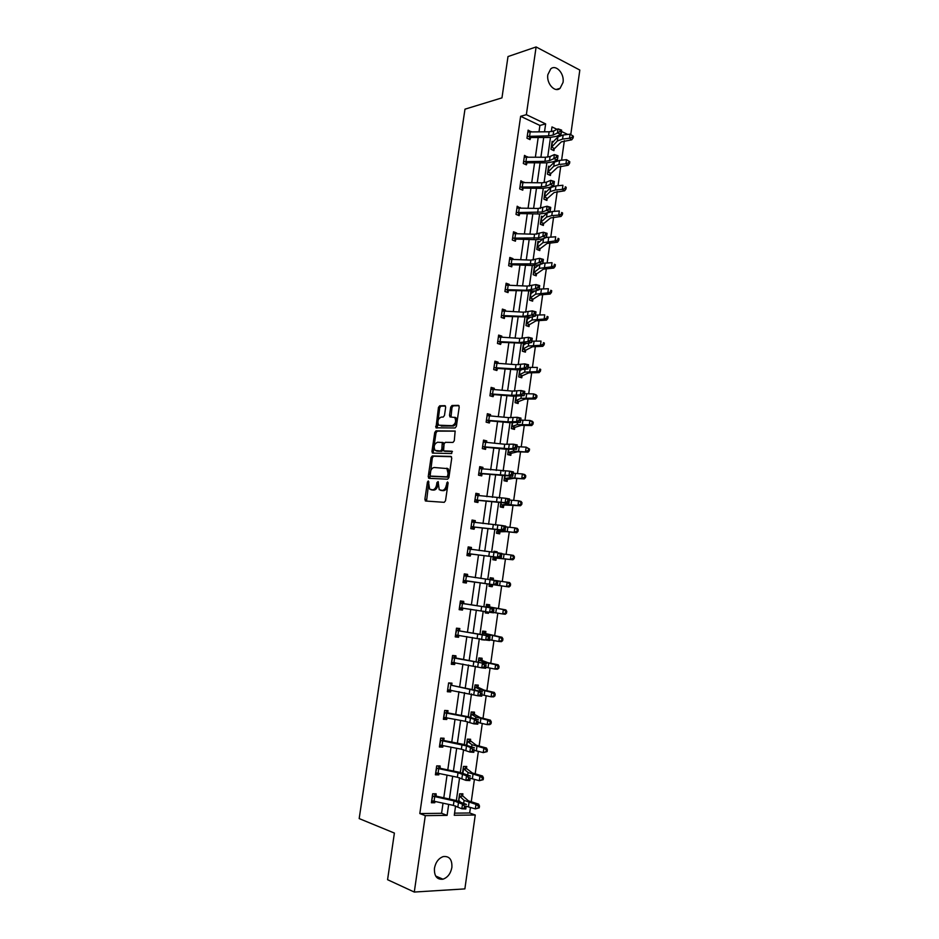 <?xml version="1.0" encoding="UTF-8"?>
<svg xmlns="http://www.w3.org/2000/svg" width="939" height="939" viewBox="0 0 939 939"><rect width="100%" height="100%" fill="white"/><g stroke="black" fill="none" stroke-linecap="round" stroke-linejoin="round"><path stroke-width="1.41" d="M428.301 480.944L427.433 482.047L424.874 499.325L425.649 501.027L444.229 502.33L445.52 500.733L448.091 483.104L447.527 481.907L446.295 485.31C445.614 488.503 444.241 490.205 442.163 490.404L439.206 489.689L438.137 481.566L436.94 482.54L436.6 484.794C435.931 487.963 434.581 489.642 432.539 489.841L429.651 489.149L428.301 480.944M428.865 481.836L426.541 501.086L425.238 500.839M448.114 482.728L447.598 485.58L446.295 485.31M438.396 482.27L437.903 485.052L436.6 484.794M563.024 82.468L560.078 88.325C554.89 93.055 546.263 83.524 547.848 74.674L550.747 68.876C556.005 64.052 564.621 73.676 563.024 82.468M451.882 867.448C450.673 873.599 447.692 877.519 442.95 879.197C436.928 879.773 434.1 876.134 434.452 868.282C435.661 862.178 438.607 858.281 443.255 856.579C449.37 855.934 452.246 859.549 451.882 867.448M445.673 407.268L444.886 405.671L439.71 405.801L438.454 407.42L435.966 427.808L455.098 427.961L456.389 426.318L459.218 406.963L458.408 405.355L451.988 405.507L450.708 407.15L449.499 415.355L450.309 416.975L454.781 417.491C456.389 421.282 455.532 424.005 452.199 425.672L438.666 425.203C437.069 421.482 437.914 418.771 441.177 417.092L443.208 417.069L444.476 415.437L445.673 407.268M454.558 813.151L469.676 812.986L475.251 815.005L464.875 888.893L414.287 892.05L387.572 879.702L394.392 833.069L359.179 818.585L464.981 109.17L501.966 97.867L507.999 56.563L536.11 46.95L579.821 70.061L570.771 134.582M414.287 892.05L425.297 815.651L447.105 815.369L448.678 804.359M538.998 131.836L539.902 125.45L520.629 116.307L419.815 813.561L425.297 815.651M520.629 116.307L526.356 114.675L536.11 46.95M432.304 455.943L431.048 457.539L428.219 476.648L428.994 478.327L447.61 479.207L448.901 477.599L451.753 458.091L450.931 456.413L432.304 455.943L433.595 456.237L432.339 457.821L429.827 478.362M431.94 451.471L434.757 432.433L436.013 430.825L455.157 431.036L454.276 440.778L452.985 442.422L445.332 442.328L444.065 443.947L443.595 450.873L452.011 451.225L451.671 453.537L432.726 453.114L431.94 451.471L433.231 451.765L436.048 432.738L434.757 432.433M549.902 166.778L548.587 166.191L547.449 174.185L550.418 175.487L550.665 173.692M542.977 216.815L541.498 216.205L540.359 224.257L543.341 225.454L543.599 223.658L541.862 224.855M536.063 267.251L534.35 266.606L533.199 274.728L536.216 275.831L536.462 274.012M527.131 317.511L525.981 325.598L529.021 326.608L529.279 324.765L527.272 326.033M527.389 317.499L529.185 318.11M519.701 369.943L518.715 376.891L521.779 377.795L522.037 375.94M511.649 426.729L512.225 422.82L511.379 428.595L514.478 429.393L514.736 427.527L512.342 428.841M504.255 478.843L504.666 476.143L503.985 480.733L507.107 481.402L507.377 479.524M496.801 531.38L496.531 533.282L499.689 533.845L499.959 531.955L496.977 533.364M489.019 586.265L492.2 586.722L489.019 586.265L489.325 584.117L509.067 586.957L489.618 584.175M489.947 579.727L490.228 577.743L493.409 578.224L493.186 580.161M492.846 584.645L492.2 586.722M481.543 639.06L481.449 639.694L484.665 640.034L481.484 639.412M482.2 634.388L482.669 631.102L485.874 631.454L485.604 633.379M474.383 689.484L475.04 684.895L478.28 685.13L477.998 687.078M487.118 751.646L487.364 749.85L486.332 749.885L486.073 751.681L487.118 751.646L483.256 752.609L483.89 748.113L471.977 744.721L467.07 741.094L466.53 745.061L467.352 739.134L470.615 739.263L470.333 741.211M458.561 801.096L459.594 793.831L462.892 793.831L462.61 795.803L468.385 800.826L478.608 804.124L479.489 806.061L478.432 806.167L478.186 807.974L479.23 807.869L479.489 806.061M469.676 812.986L470.451 807.517M471.214 802.07L474.406 779.405M475.157 774.088L478.35 751.4M479.078 746.235L482.282 723.523M482.986 718.499L486.191 695.764M486.872 690.881L490.076 668.122M490.745 663.368L493.961 640.598M494.607 635.985L497.811 613.19M498.445 608.707L501.661 585.889M502.271 581.523L505.475 558.834M506.098 554.362L509.267 531.873M509.912 527.319L513.046 505.041M513.703 500.381L516.814 478.303M517.483 473.561L520.558 451.694M521.239 446.847L524.291 425.179M524.983 420.249L528.011 398.782M528.716 393.758L531.709 372.49M532.436 367.372L535.394 346.315M536.134 341.103L539.068 320.234M539.819 314.941L542.73 294.271M543.481 288.883L546.369 268.413M547.144 262.932L549.996 242.649M550.782 237.086L553.611 217.003M554.397 211.345L557.203 191.45M558.012 185.711L560.783 166.015M561.604 160.182L564.351 140.674M560.9 135.416L559.726 134.864M552.484 131.425L551.416 130.92M462.54 773.008L463.479 766.424L466.765 766.482L466.483 768.454L472.317 772.961L482.552 776.013L483.432 777.891L482.388 777.962L482.141 779.769L483.186 779.699L483.432 777.891M470.462 717.208L471.202 711.962L474.453 712.138L474.477 714.403L480.122 717.584L490.381 720.166L491.285 721.927L490.252 721.927L489.994 723.711L491.027 723.711L491.285 721.927M498.809 668.192L497.529 669.202L494.982 669.073L495.604 664.636L483.655 662.112L478.585 659.882L478.327 661.878L478.867 657.934L482.083 658.239L482.118 660.469L487.869 662.664L498.151 664.789L499.055 666.42L498.046 666.373L497.787 668.145L498.809 668.192L499.055 666.42M485.44 611.524L485.24 612.921L488.444 613.32L485.263 612.78M506.52 613.155L505.241 614.259L502.729 613.965L503.339 609.575L486.202 606.301L486.109 607.017L486.461 604.364L489.653 604.786L489.689 606.97L505.851 609.881L506.767 611.395L505.769 611.277L505.522 613.038L506.52 613.155L506.767 611.395M488.609 612.111L488.444 613.32M493.057 557.813L492.787 559.714L495.956 560.231L496.226 558.329M493.82 552.449L493.996 551.24L497.154 551.768L497.013 552.742M500.863 504.853L520.452 505.734L505.968 504.266L500.557 505.053L500.863 502.964L500.276 506.954L503.41 507.576L503.68 505.687M508.422 449.429L507.694 454.605L510.804 455.345L511.062 453.478M515.652 400.601L518.762 401.458L525.054 399.063L535.418 399.016L533.035 398.148L520.945 398.336L515.347 400.824L515.981 396.328L515.053 402.69L518.14 403.535L518.398 401.681M523.422 343.674L522.354 351.198L525.406 352.148L525.664 350.306M532.613 292.628L530.758 291.959L529.596 300.116L532.624 301.173L532.883 299.341M539.526 241.98L537.93 241.358L536.779 249.434L539.784 250.596L540.042 248.776L538.247 249.997M546.439 191.744L545.054 191.145L543.916 199.162L546.885 200.43L547.144 198.622L545.465 199.819M553.353 141.918L552.109 141.331L550.982 149.289L553.928 150.651L554.186 148.867M567.743 134.453L561.452 131.448M557.05 129.347L551.979 126.929L551.31 131.648M544.514 131.812L545.641 123.901L526.356 114.675M449.429 799.03L452.68 776.26M453.42 771.048L456.671 748.266M457.387 743.195L460.638 720.401M461.342 715.448L464.594 692.642M465.286 687.817L468.538 665.012M469.207 660.305L472.458 637.487M473.103 632.909L476.355 610.092M477 605.632L480.252 582.814M480.874 578.447L484.101 555.735M484.735 551.287L487.951 528.774M488.597 524.244L491.778 501.931M492.435 497.318L495.581 475.193M496.25 470.509L499.372 448.572M500.053 443.807L503.151 422.057M503.844 417.209L506.919 395.659M507.623 390.73L510.663 369.356M511.379 364.355L514.396 343.169M515.124 338.087L518.117 317.089M518.844 311.936L521.814 291.125M522.565 285.89L525.5 265.256M526.263 259.939L529.173 239.492M529.936 234.104L532.824 213.834M533.61 208.376L536.474 188.281M537.261 182.753L540.101 162.834M540.899 157.224L543.704 137.493M455.579 805.944L454.265 815.275L475.251 815.005M550.489 137.47L547.695 157.13M546.874 162.87L544.057 182.706M543.258 188.375L540.418 208.399M539.62 213.986L536.756 234.198M535.969 239.691L533.082 260.091M532.307 265.514L529.385 286.102M528.622 291.442L525.676 312.218M524.936 317.476L521.955 338.439M521.215 343.604L518.211 364.778M517.495 369.86L514.466 391.211M513.75 396.211L510.687 417.761M509.994 422.679L506.907 444.429M506.227 449.253L503.104 471.202M502.435 475.932L499.29 498.081M498.632 502.729L495.452 525.077M494.806 529.643L491.613 552.191M490.98 556.663L487.74 579.422M487.118 583.8L483.878 606.676M483.233 611.148L479.993 634.013M479.336 638.626L476.096 661.479M475.416 666.221L472.176 689.05M471.484 693.921L468.244 716.75M467.54 721.751L464.3 744.557M463.573 749.698L460.333 772.492M459.582 777.762L456.354 800.533M539.902 125.45L545.641 123.901M419.815 813.561L441.576 813.303L443.032 803.127M443.795 797.81L447.046 775.074M447.786 769.886L451.037 747.139M451.765 742.08L455.016 719.321M455.72 714.379L458.971 691.632M459.664 686.808L462.915 664.049M463.584 659.354L466.836 636.583M467.493 632.006L470.756 609.235M471.39 604.775L474.641 582.004M475.263 577.649L478.503 554.984M479.136 550.547L482.353 528.07M482.998 523.551L486.179 501.285M486.836 496.672L489.994 474.594M490.663 469.911L493.797 448.02M494.477 443.255L497.576 421.552M498.269 416.716L501.344 395.202M502.048 390.284L505.1 368.957M505.816 363.956L508.832 342.817M509.56 337.747L512.553 316.783M513.293 311.631L516.262 290.855M517.013 285.632L519.948 265.033M520.711 259.739L523.633 239.328M524.396 233.952L527.295 213.716M528.07 208.258L530.934 188.211M531.72 182.682L534.573 162.799M535.371 157.212L538.188 137.505M441.576 813.303L447.105 815.369M560.09 129.922L559.855 131.566L561.311 132.059L561.545 130.415L558.024 128.878L553.693 130.99L549.127 131.789L527.871 131.941L527.26 136.378L548.552 135.862L553.118 135.075L557.437 132.986L558.024 128.878L561.639 130.122L561.053 134.218L556.721 136.296L549.878 137.47L530.723 137.528L530.019 139.618L526.967 138.209L528.129 130.122L531.134 131.871M556.463 155.628L556.228 157.282L557.684 157.764L557.907 156.109L554.386 154.559L550.078 156.52L545.512 157.247L524.232 157.212L523.622 161.661L544.925 161.332L549.491 160.628L553.81 158.679L554.386 154.559L558.012 155.757L557.437 159.876L553.106 161.813L546.263 162.87L527.096 162.764L526.392 164.853L523.328 163.503L524.502 155.381L527.495 157.177M523.011 188.375L522.753 190.194L519.678 188.892L520.852 180.746L523.845 182.589M520.276 207.484L516.931 208.035L516.297 212.543L542.202 212.038L546.486 210.395L547.073 206.24L550.735 207.366L550.148 211.521L545.841 213.153L539.009 213.975L519.807 213.552L519.103 215.641L516.016 214.397L517.189 206.216L520.183 208.106M515.699 239.351L515.429 241.194L512.33 239.997L513.516 231.78L516.614 232.989L516.509 233.717M512.013 264.998L511.743 266.852L508.633 265.702L509.818 257.45L512.929 258.612L512.811 259.446M508.316 290.75L508.046 292.604L504.924 291.513L506.109 283.226L509.231 284.341L509.102 285.268M504.607 316.596L504.337 318.462L501.191 317.429L502.388 309.107L505.534 310.163L505.382 311.208M530.605 338.639L530.359 340.341L531.85 340.716L532.096 339.014L528.54 337.324L519.76 338.38L498.374 336.972L497.74 341.561L519.173 342.594L527.929 341.573L528.54 337.324L532.26 338.263L531.662 342.5L527.425 343.369L501.32 342.336L500.604 344.437L497.447 343.451L498.644 335.094L501.802 336.103L501.637 337.242M526.849 365.224L526.603 366.926L528.105 367.278L528.34 365.576L524.784 363.874L516.027 364.684L494.63 363.076L493.984 367.677L515.429 368.91L524.173 368.135L524.784 363.874L528.516 364.766L527.918 369.027L516.873 369.813L497.576 368.417L496.86 370.506L493.691 369.579L494.9 361.198L498.069 362.137L497.881 363.393M523.082 391.915L522.835 393.629L524.338 393.969L524.584 392.256L521.004 390.53L512.271 391.094L490.851 389.286L490.217 393.911L511.673 395.342L520.406 394.814L521.004 390.53L524.76 391.387L524.15 395.659L513.14 396.164L493.82 394.591L493.104 396.692L489.912 395.812L491.132 387.396L494.313 388.288L494.114 389.65M519.29 418.712L519.044 420.437L520.558 420.766L520.793 419.04L517.225 417.292L508.504 417.62L487.095 415.613L486.425 420.249L507.893 421.881L516.614 421.599L517.225 417.292L520.981 418.113L520.382 422.409L509.372 422.62L490.041 420.883L489.336 422.984L486.132 422.163L487.341 413.712L490.545 414.545L490.334 416.012M485.815 447.469L485.545 449.382L482.317 448.619L483.538 440.121L486.754 440.907L486.531 442.48M482.012 473.972L481.73 475.885L478.503 475.181L479.723 466.66L482.951 467.376L482.716 469.066M478.186 500.581L477.916 502.506L474.664 501.86L475.897 493.292L479.136 493.961L478.878 495.757M503.985 527.072L503.738 528.821L505.264 529.08L505.511 527.331L501.919 525.5L471.765 521.978L471.108 526.697L501.297 529.878L501.919 525.5L505.734 526.157L505.112 530.523L474.794 527.131L474.078 529.232L470.815 528.645L472.047 520.042L475.31 520.652L475.028 522.565L472 520.347M467.223 553.599L497.424 557.238L498.046 552.848L501.884 553.447L501.262 557.836L470.944 553.963L470.228 556.064L466.941 555.536L468.185 546.909L471.46 547.449L471.178 549.385M466.636 581.077L466.354 583.013L463.056 582.544L464.3 573.882L467.599 574.363L467.657 576.558M462.974 608.038L462.469 610.08L459.159 609.669L460.403 600.96L463.713 601.394L463.807 603.636L460.462 603.202L494.125 608.39L463.807 603.636M458.842 635.304L458.561 637.264L455.239 636.9L456.495 628.168L459.817 628.531L459.535 630.492M454.91 662.676L454.652 664.554L451.307 664.26L452.563 655.481L455.908 655.786L456.002 658.063L452.61 657.746L486.308 663.803L456.002 658.063M450.966 690.177L450.708 691.949L447.351 691.726L448.619 682.911L451.976 683.158L451.694 685.13M446.999 717.807L446.764 719.474L443.384 719.309L444.663 710.447L448.032 710.647L447.739 712.631M443.02 745.543L442.797 747.115L439.405 746.998L440.684 738.113L444.065 738.242L443.783 740.237M439.018 773.396L438.806 774.863L435.403 774.816L436.682 765.895L440.086 765.954L440.168 768.302L436.729 768.231L458.021 772.738L466.507 775.802L470.462 776.048L459.711 772.351L440.168 768.302M435.003 801.378L434.804 802.739L431.388 802.751L432.668 793.784L436.095 793.795L436.177 796.155L432.715 796.155L454.03 800.873L462.493 804.207L466.448 804.418L455.732 800.404L436.177 796.155M434.804 802.739L431.541 801.624M438.806 774.863L435.543 773.842M442.797 747.115L439.522 746.165M446.764 719.474L443.49 718.605M450.708 691.949L447.434 691.163M454.652 664.554L451.366 663.838M458.561 637.264L455.274 636.63M462.469 610.08L459.171 609.528M493.409 578.224L490.299 577.79L493.163 580.149M467.599 574.363L464.3 573.917M466.354 583.013L463.056 582.544M497.154 551.768L494.043 551.416L495.546 552.602M471.46 547.449L468.162 547.073M475.31 520.652L472.211 520.382M479.136 493.961L475.827 493.726M482.951 467.376L479.641 467.223M486.754 440.907L483.444 440.825M490.545 414.545L487.224 414.533M494.313 388.288L490.991 388.347M498.069 362.137L494.736 362.278M525.159 344.061L523.422 344.19L524.197 344.625M501.802 336.103L498.48 336.303M528.399 318.614L527.025 318.755L527.671 319.096M505.534 310.163L502.201 310.445M509.231 284.341L505.898 284.681M512.929 258.612L509.595 259.035M516.614 232.989L513.269 233.482M565.067 188.41L565.971 188.974L566.205 187.331L565.301 186.755L565.067 188.41L562.355 189.385L555.395 189.995L550.172 191.615L544.503 197.061L547.507 198.34L554.186 192.483L564.621 190.793L562.355 189.385L562.931 185.265L555.97 185.899L550.747 187.542L545.054 193.047M523.927 182.072L521.262 182.659M527.554 156.754L525.781 157.189M531.169 131.554L529.948 131.871M431.764 489.912L431.013 489.759M437.903 485.052C437.234 488.221 435.884 489.912 433.841 490.111L432.316 490.017M441.33 490.463L440.602 490.322M447.598 485.58C446.917 488.773 445.544 490.475 443.466 490.674L441.905 490.581M451.471 456.694L433.595 456.237M429.909 474.934L430.449 476.096L446.788 476.836L447.692 475.709L448.044 473.315L446.917 468.561L434.288 467.505C432.257 467.739 430.919 469.441 430.262 472.575L429.909 474.934M431.611 476.343L430.449 476.096M446.764 468.197L448.22 468.843L449.347 473.596L448.091 477.118L431.752 476.378M455.251 431.142L437.304 431.13L436.048 432.738M445.098 451.307L452.445 451.506M437.527 442.234C434.229 443.889 433.407 446.612 435.05 450.391L440.532 451.002L441.811 449.394L442.281 442.492L437.527 442.234M436.881 451.06L436.248 450.908M442.692 442.586L443.572 442.785L443.901 444.229L443.102 449.687L441.835 451.295L437.539 451.201M433.231 451.765L433.501 453.126M454.769 417.256L456.072 417.82C457.68 421.611 456.824 424.334 453.49 425.989L441.189 426.048M459.018 405.707L453.279 405.836L451.999 407.479L451.013 416.963M445.485 406.024L440.99 406.129L439.734 407.749L437.163 427.996M460.803 793.831L462.634 795.826M479.23 807.869L475.345 808.89L475.991 804.359L464.101 800.38L459.312 795.803M459.335 795.826L458.655 800.65L459.664 796.213M478.186 807.974L475.345 808.89L466.19 806.249M459.969 801.507L459.042 800.615M462.915 796.143L459.57 796.143M478.432 806.167L475.991 804.359L478.608 804.124M431.67 800.744L453.384 805.392L461.847 808.772L462.493 804.207L464.547 806.167L464.289 807.998L465.885 808.08L466.143 806.249L464.547 806.167M432.715 796.155L431.694 800.732M433.736 801.096L431.764 801.624M434.006 793.795L435.825 795.826M466.143 806.249L465.814 808.972L461.847 808.772L464.289 807.998M465.814 808.972L465.885 808.08M464.582 766.447L466.507 768.478M462.563 773.02L463.197 768.395L468.045 772.492L479.946 776.177L482.552 776.013M483.186 779.699L479.313 780.685L470.157 778.22M482.141 779.769L479.313 780.685L479.946 776.177L482.388 777.962M466.789 768.783L463.455 768.724M468.338 739.169L476.226 745.214L486.484 748.031L487.364 749.85M486.073 751.681L483.256 752.609L474.089 750.296M470.639 741.54L467.329 741.411M486.332 749.885L483.89 748.113L486.484 748.031M436.729 768.231L435.708 772.809L457.387 777.246L465.861 780.344L466.507 775.802L468.573 777.715L468.315 779.534L469.899 779.628L470.157 777.809L468.573 777.715M437.997 773.184L435.766 773.842M437.914 765.919L439.816 767.985M470.157 777.809L469.817 780.591L465.861 780.344L468.315 779.534M469.817 780.591L469.899 779.628M440.72 740.437L439.71 745.003L461.366 749.205L469.864 752.033L470.509 747.514L474.441 747.808L463.678 744.427L444.159 740.566L440.72 740.437L466.507 745.918L470.509 747.514L472.575 749.381L472.317 751.2L473.89 751.317L474.148 749.498L472.575 749.381M442.234 745.39L439.745 746.176M441.8 738.16L444.159 740.566M474.148 749.498L473.808 752.327L469.864 752.033L472.317 751.2M473.808 752.327L473.89 751.317M472.071 712.008L474.195 714.11M491.027 723.711L489.759 724.626L487.177 724.638L487.811 720.166L475.885 717.067L470.92 713.91M489.994 723.711L487.177 724.638L478.021 722.502M474.477 714.403L471.19 714.215M490.252 721.927L487.811 720.166L490.381 720.166M443.678 717.314L465.333 721.293L473.855 723.852L474.5 719.344L478.409 719.685L467.622 716.633L448.114 712.947L444.699 712.76L465.979 716.833L474.5 719.344L476.554 721.175L476.308 722.983L477.869 723.112L478.127 721.316L476.554 721.175M444.699 712.76L443.701 717.302M446.436 717.701L443.701 718.617M445.661 710.506L448.114 712.947M478.127 721.316L477.775 724.18L473.855 723.852L476.308 722.983M477.775 724.18L477.869 723.112M475.768 684.942L478.303 687.383L484.008 690.071L494.278 692.419L495.182 694.121L494.149 694.085L493.902 695.869L494.923 695.893L495.182 694.121M494.923 695.893L493.656 696.855L491.097 696.797L491.719 692.348L479.77 689.531L474.758 686.832M493.902 695.869L491.097 696.797L481.918 694.825M478.303 687.383L475.028 687.137M494.149 694.085L491.719 692.348L494.278 692.419M447.633 689.742L477.822 695.776L478.467 691.292L482.364 691.679L452.07 685.447L478.467 691.292L480.522 693.088L480.275 694.883L481.836 695.036L482.094 693.24L480.522 693.088M450.614 690.118L447.645 691.186M449.488 682.97L452.07 685.447M482.094 693.24L481.73 696.163L477.822 695.776L480.275 694.883M481.73 696.163L481.836 695.036M479.442 657.993L481.824 660.187M497.787 668.145L494.982 669.073L485.815 667.265M482.118 660.469L478.843 660.164M498.046 666.373L495.604 664.636L498.151 664.789M452.61 657.746L451.612 662.277L481.777 667.84L482.411 663.368L484.477 665.129L484.219 666.913L485.78 667.089L486.038 665.293L484.477 665.129M454.758 662.652L451.577 663.861M453.279 655.539L455.638 657.781M486.038 665.293L485.674 668.263L481.777 667.84L484.219 666.913M485.674 668.263L485.78 667.089M483.08 631.149L485.909 633.661L502.013 637.276L502.917 638.849L501.907 638.766L501.661 640.527L502.67 640.621L502.917 638.849M502.67 640.621L501.391 641.677L498.867 641.466L499.478 637.053L482.388 633.027M501.661 640.527L498.867 641.466L489.689 639.823M485.909 633.661L482.658 633.309M501.907 638.766L499.478 637.053L502.013 637.276M456.542 630.421L455.544 634.928L485.721 640.011L486.343 635.562L490.217 636.032L456.542 630.421L486.343 635.562L488.409 637.276L488.163 639.06L489.712 639.248L489.958 637.464L488.409 637.276M458.866 635.292L455.497 636.654M457.047 628.226L459.91 630.785M489.958 637.464L489.595 640.48L485.721 640.011L488.163 639.06M489.595 640.48L489.712 639.248M486.684 604.399L489.395 606.723M487.494 611.899L485.346 612.791M505.522 613.038L502.729 613.965L493.55 612.486M489.689 606.97L486.449 606.559M505.769 611.277L503.339 609.575L505.851 609.881M460.462 603.202L459.464 607.697L489.642 612.298L490.264 607.873L492.329 609.552L492.083 611.324L493.621 611.535L493.879 609.763L492.329 609.552M462.774 608.12L459.394 609.552M460.767 601.007L463.455 603.366M493.879 609.763L493.503 612.815L489.642 612.298L492.083 611.324M493.503 612.815L493.621 611.535M492.506 584.797L489.102 586.276M509.361 585.654L510.358 585.807L510.605 584.058L509.607 583.905L509.361 585.654L506.567 586.593L507.177 582.215L497.999 580.924M509.607 583.905L507.177 582.215L509.677 582.591L510.605 584.058M510.358 585.807L509.067 586.957M496.226 581.945L495.98 583.706L497.517 583.929L497.776 582.168L494.16 580.302L464.019 575.818L463.361 580.584L493.538 584.704L494.16 580.302L498.01 580.865L497.388 585.267L467.07 580.912L463.267 582.567M464.512 573.94L467.34 576.323M463.737 580.431L467.07 580.912M497.517 583.929L497.388 585.267L493.538 584.704L495.98 583.706M497.776 582.168L498.01 580.865M496.59 558.153L512.882 559.773L493.386 557.625L496.59 558.153L493.057 559.761M513.187 558.388L514.173 558.564L514.419 556.827L513.422 556.651L513.187 558.388L510.393 559.339L511.004 554.972L501.825 553.846M513.422 556.651L511.004 554.972L513.492 555.418L514.419 556.827M514.173 558.564L512.882 559.773M506.344 531.662L516.673 532.695L502.189 531.028L497.13 531.192L500.323 531.767L506.344 531.662M516.99 531.239L517.976 531.451L518.222 529.713L517.236 529.502L516.99 531.239L514.208 532.19L514.818 527.847L505.628 526.873M517.236 529.502L514.818 527.847L517.283 528.375L518.222 529.713M517.976 531.451L516.673 532.695M504.043 505.499L500.863 507.072M520.781 504.208L521.755 504.443L522.002 502.717L521.028 502.482L520.781 504.208L517.999 505.159L518.61 500.827L509.419 500.018M521.028 502.482L518.61 500.827L521.063 501.426L522.002 502.717M521.755 504.443L520.452 505.734M507.753 479.324L513.879 478.291L524.22 478.89L509.736 477.622L504.583 478.632L507.753 479.324L504.724 480.885M524.561 477.282L525.523 477.552L525.77 475.827L524.795 475.568L524.561 477.282L521.791 478.233L522.389 473.925L513.199 473.268M524.795 475.568L522.389 473.925L524.819 474.594L525.77 475.827M525.523 477.552L524.22 478.89M511.438 453.267L517.612 451.776L527.976 452.152L513.492 451.084L508.281 452.516L511.438 453.267L508.539 454.816M528.317 450.474L529.279 450.767L529.526 449.053L528.551 448.76L528.317 450.474L525.547 451.424L526.157 447.14L516.955 446.635M528.551 448.76L526.157 447.14L529.526 449.053M529.279 450.767L527.976 452.152M521.345 425.367L531.709 425.531L529.303 424.733L517.225 424.651L511.978 426.506L515.112 427.304L521.345 425.367M532.061 423.782L533.023 424.099L533.258 422.397L532.296 422.069L532.061 423.782L529.303 424.733L529.901 420.461L520.699 420.109M532.296 422.069L529.901 420.461L532.307 421.271L533.258 422.397M533.023 424.099L531.709 425.531M518.762 401.458L516.11 402.984M535.782 397.185L536.744 397.537L536.979 395.847L536.028 395.495L535.782 397.185L533.035 398.148L533.634 393.899L524.432 393.699M536.028 395.495L533.634 393.899L536.016 394.779L536.979 395.847M536.744 397.537L535.418 399.016M522.413 375.706L528.739 372.865L539.127 372.619L536.756 371.668L524.655 372.126L519.302 374.802L522.413 375.706L519.854 377.232M519.302 374.802L519.619 370.494L521.345 369.943M539.502 370.717L540.453 371.093L540.688 369.403L539.737 369.015L539.502 370.717L536.756 371.668L537.343 367.442L528.141 367.384M539.737 369.015L540.688 369.403M540.453 371.093L539.127 372.619M526.04 350.071L532.425 346.784L542.812 346.315L540.453 345.306L528.34 346.022L522.953 349.097L526.04 350.071L523.575 351.573M522.612 349.355L523.258 344.824L525.981 343.568M543.2 344.343L544.139 344.754L544.374 343.064L543.435 342.665L543.2 344.343L540.453 345.306L541.04 341.092L531.838 341.186M543.435 342.665L544.374 343.064M544.139 344.754L542.812 346.315M526.239 323.767L526.885 319.26L530.5 317.241M536.087 320.798L546.486 320.129L544.139 319.049L532.014 320.023L526.579 323.509L529.655 324.53L536.087 320.798M546.885 318.086L547.813 318.521L548.047 316.842L547.12 316.408L546.885 318.086L544.139 319.049L544.726 314.847L535.523 315.093M547.12 316.408L548.047 316.842M547.813 318.521L546.486 320.129M500.111 554.444L499.865 556.205L501.403 556.451L501.649 554.691L498.046 552.848L467.904 548.846L467.246 553.587M470.521 554.116L467.34 555.606M468.373 547.108L471.331 549.503M467.622 553.423L470.944 553.963M501.403 556.451L501.262 557.836L497.424 557.238L499.865 556.205M501.649 554.691L501.884 553.447M474.383 527.284L471.39 528.739M471.484 526.521L474.794 527.131M505.264 529.08L505.112 530.523L501.297 529.878L503.738 528.821M505.511 527.331L505.734 526.157M474.934 499.935L505.147 502.635L505.769 498.28L509.572 498.973L508.95 503.316L478.632 500.405L475.392 502.001M507.835 499.806L507.588 501.555L509.114 501.825L509.361 500.088L505.769 498.28L475.615 495.217M476.038 493.773L478.679 495.733M475.334 499.736L478.632 500.405M509.114 501.825L508.95 503.316L505.147 502.635L507.588 501.555M509.361 500.088L509.572 498.973M511.673 472.669L511.426 474.406L512.94 474.7L513.187 472.963L509.595 471.167L479.453 468.573L478.796 473.256L508.985 475.51L509.595 471.167L513.387 471.906L512.776 476.237L482.446 473.784L479.36 475.369M479.852 467.27L482.317 469.019M479.172 473.068L482.446 473.784M512.94 474.7L512.776 476.237L508.985 475.51L511.426 474.406M513.187 472.963L513.387 471.906M482.599 446.706L508.645 448.736L512.811 448.502L513.422 444.182L517.189 444.945L516.591 449.265L505.605 449.194L486.249 447.281L483.303 448.854M515.488 445.638L515.241 447.363L516.755 447.668L517.002 445.943L513.422 444.182L504.713 444.253L483.268 442.034L482.623 446.694M483.644 440.872L485.921 442.422M482.998 446.506L486.249 447.281M516.755 447.668L516.591 449.265L512.811 448.502L515.241 447.363M517.002 445.943L517.189 444.945M489.63 421.071L487.212 422.444M487.423 414.592L489.501 415.942M486.801 420.05L490.041 420.883M520.558 420.766L520.382 422.409L516.614 421.599L519.044 420.437M520.793 419.04L520.981 418.113M493.398 394.791L491.097 396.141M491.191 388.406L493.057 389.568M490.592 393.699L493.82 394.591M524.338 393.969L524.15 395.659L520.406 394.814L522.835 393.629M524.584 392.256L524.76 391.387M497.165 368.616L494.947 369.954M494.947 362.337L496.578 363.299M494.36 367.466L497.576 368.417M528.105 367.278L527.918 369.027L524.173 368.135L526.603 366.926M528.34 365.576L528.516 364.766M500.898 342.547L498.785 343.862M498.679 336.373L500.076 337.16M498.116 341.338L501.32 342.336M531.85 340.716L531.662 342.5L527.929 341.573L530.359 340.341M532.096 339.014L532.26 338.263M534.35 312.171L534.103 313.861L535.594 314.248L535.829 312.558L532.272 310.891L523.493 312.182L502.119 310.973L501.485 315.539L522.894 316.373L531.674 315.117L532.272 310.891L535.981 311.865L535.383 316.079L531.134 317.112L505.041 316.373L502.6 317.887M502.4 310.504L503.562 311.126M501.86 315.316L505.041 316.373M535.594 314.248L535.383 316.079L531.674 315.117L534.103 313.861M535.829 312.558L535.981 311.865M533.258 299.083L539.737 294.928L550.148 294.048L547.813 292.898L535.676 294.13L530.195 298.015L533.258 299.083L530.946 300.586M534.972 290.926L530.5 293.79M550.547 291.935L551.475 292.405L551.709 290.726L550.782 290.268L550.547 291.935L547.813 292.898L548.399 288.719L539.197 289.118M550.782 290.268L551.709 290.726M551.475 292.405L550.148 294.048M538.07 285.808L537.836 287.498L539.315 287.897L539.549 286.207L535.993 284.564L527.202 286.102L505.863 285.104L505.205 289.635L526.603 290.268L535.406 288.778L535.993 284.564L539.69 285.573L539.103 289.775L534.843 290.961L508.762 290.515L506.391 292.029M506.098 284.752L507.013 285.21M505.593 289.4L508.762 290.515M539.315 287.897L539.103 289.775L535.406 288.778L537.836 287.498M539.549 286.207L539.69 285.573M536.838 273.754L543.376 269.164L553.787 268.085L551.475 266.864L539.326 268.343L533.786 272.627L536.838 273.754L534.608 275.244M533.786 272.627L534.091 268.425L539.35 264.657M554.198 265.901L555.125 266.383L555.36 264.716L554.433 264.235L554.198 265.901L551.475 266.864L552.05 262.697L542.848 263.237M554.433 264.235L555.36 264.716M555.125 266.383L553.787 268.085M508.903 263.847L534.854 263.882L539.115 262.544L539.702 258.342L543.388 259.399L542.801 263.589L538.517 264.915L531.697 265.491L512.459 264.751L510.159 266.265M541.78 259.551L541.545 261.242L543.012 261.652L543.247 259.974L539.702 258.342L530.887 260.115L509.548 259.305M509.795 259.105L510.452 259.422M509.302 263.589L512.459 264.751M543.012 261.652L542.801 263.589L539.115 262.544L541.545 261.242M543.611 238.494L537.671 243.166M537.695 243.178L537.061 247.603L540.406 248.518L546.991 243.494L557.414 242.215L555.113 240.924L542.953 242.661L537.378 247.333M557.836 239.961L558.752 240.478L558.987 238.823L558.071 238.306L557.836 239.961L555.113 240.924L555.688 236.781L546.486 237.461M558.071 238.306L558.987 238.823M558.752 240.478L557.414 242.215M512.588 238.154L538.54 237.907L542.812 236.417L543.399 232.238L547.061 233.33L546.475 237.497L542.19 238.987L535.359 239.68L516.133 239.105L513.903 240.607M545.465 233.412L545.23 235.09L546.698 235.525L546.944 233.846L543.399 232.238L534.573 234.245L513.246 233.623M512.999 237.884L516.133 239.105M546.698 235.525L546.475 237.497L542.812 236.417L545.23 235.09M541.263 218.012L540.641 222.426L543.963 223.376L550.594 217.93L561.029 216.451L558.74 215.101L551.78 215.618L546.568 217.085L540.946 222.144M561.463 214.127L562.367 214.667L562.602 213.024L561.686 212.484L561.463 214.127L558.74 215.101L559.315 210.97L552.367 211.498L547.144 213L541.521 218.118M561.686 212.484L562.602 213.024M562.367 214.667L561.029 216.451M516.943 208.059L538.235 208.47L547.073 206.24L549.151 207.378L548.916 209.045L550.371 209.491L550.618 207.836L549.151 207.378M519.384 213.787L517.635 215.054M516.673 212.284L519.807 213.552M550.371 209.491L550.148 211.521L546.486 210.395L548.916 209.045M544.162 197.366L545.066 193.047M565.301 186.755L566.205 187.331M565.971 188.974L564.621 190.793M552.813 181.45L552.578 183.117L554.033 183.575L554.268 181.92L550.735 180.347L546.439 182.166L541.873 182.812L520.593 182.577L519.971 187.049L541.298 186.908L545.852 186.286L550.16 184.49L550.735 180.347L554.386 181.509L553.799 185.652L549.479 187.436L542.648 188.375L523.457 188.105L521.345 189.608M520.347 186.791L523.457 188.105M554.033 183.575L553.799 185.652L550.16 184.49L552.578 183.117M551.04 173.41L557.766 167.119L568.212 165.241L565.947 163.762L558.998 164.478L553.764 166.238L548.047 172.072L551.04 173.41L549.045 174.877M568.658 162.787L569.562 163.386L569.785 161.743L568.881 161.144L568.658 162.787L565.947 163.762L566.522 159.665L559.574 160.405L554.327 162.189L548.329 167.987M548.353 167.987L548.047 172.072M566.522 159.665L568.881 161.144M569.562 163.386L568.212 165.241M526.673 163.022L525.03 164.255M523.997 161.391L527.096 162.764M557.684 157.764L557.437 159.876L553.81 158.679L556.228 157.282M554.55 148.573L561.322 141.871L571.781 139.794L569.527 138.244L562.578 139.066L557.332 140.979L551.569 147.188L554.55 148.573L552.613 150.04M572.238 137.27L573.13 137.892L573.365 136.261L572.461 135.639L572.238 137.27L569.527 138.244L570.102 134.171L563.154 135.005L557.907 136.93L551.862 143.127M551.874 143.127L551.569 147.188M570.102 134.171L572.461 135.639M573.13 137.892L571.781 139.794M530.3 137.787L528.704 139.019M527.636 136.096L530.723 137.528M561.311 132.059L561.053 134.218L557.437 132.986L559.855 131.566M428.724 482.317L427.433 482.047M447.926 483.303L446.624 483.033M438.243 482.81L436.94 482.54M433.841 490.111L432.539 489.841M443.466 490.674L442.163 490.404M426.177 499.583L424.874 499.325M429.522 476.93L428.219 476.648M432.339 457.821L431.048 457.539M448.091 477.118L446.788 476.836M448.995 475.991L447.692 475.709M449.347 473.596L448.044 473.315M437.304 431.13L436.013 430.825M445.356 451.366L444.053 451.072M441.835 451.295L440.532 451.002M443.102 449.687L441.811 449.394M443.901 444.229L442.609 443.924M443.114 442.586L442.081 442.351M453.49 425.989L452.199 425.672M450.79 415.684L449.499 415.355M451.999 407.479L450.708 407.15M453.279 405.836L451.988 405.507M436.94 426.705L435.649 426.388M439.734 407.749L438.454 407.42M440.99 406.129L439.71 405.801M468.42 806.953L469.054 802.446M463.725 803.08L464.101 800.38M454.03 800.873L453.384 805.392M458.525 802.258L457.88 806.789M434.71 796.683L434.064 801.167M472.376 778.865L473.01 774.382M467.716 774.839L468.045 772.492M462.939 773.114L463.549 768.783M476.319 750.907L476.953 746.435M471.695 746.716L471.977 744.721M466.906 745.143L467.422 741.47M458.021 772.738L457.387 777.246M462.528 774.029L461.882 778.548M438.724 768.736L438.079 773.196M462.011 744.721L461.366 749.205M466.507 745.918L465.873 750.414M442.715 740.906L442.081 745.355M470.474 717.208L470.944 713.933M480.24 723.065L480.874 718.605M475.65 718.711L475.885 717.067M470.85 717.302L471.284 714.262M465.979 716.833L465.333 721.293M470.474 717.924L469.84 722.408M446.694 713.194L446.06 717.619M474.406 689.484L474.782 686.855M484.148 695.341L484.782 690.904M479.594 690.834L479.77 689.531M474.782 689.566L475.122 687.172M448.361 684.907L447.668 689.731M469.923 689.05L469.289 693.498M474.43 690.048L473.796 694.508M450.661 685.599L450.027 690.012M488.045 667.723L488.667 663.31M483.515 663.063L483.655 662.112M478.702 661.948L478.949 660.199M473.855 661.385L473.221 665.81M478.362 662.3L477.74 666.737M454.605 658.122L453.971 662.511M482.223 634.388L482.411 633.05M491.919 640.234L492.541 635.844M487.423 635.421L487.517 634.811M482.599 634.459L482.752 633.332M477.763 633.848L477.141 638.25M482.282 634.658L481.66 639.083M458.537 630.762L457.915 635.14M495.78 612.862L496.402 608.484M481.672 606.418L481.038 610.808M486.191 607.146L485.557 611.547M462.458 603.507L461.824 607.873M499.618 585.596L500.241 581.241M485.545 579.105L484.923 583.483M490.076 579.739L489.454 584.128M466.354 576.382L465.732 580.713M503.457 558.447L504.067 554.116M493.491 557.637L493.574 557.003M507.26 531.415L507.87 527.096M502.189 531.028L502.283 530.347M497.236 531.192L497.412 529.948M511.062 504.501L511.661 500.194M505.968 504.266L506.109 503.257M500.968 504.853L501.226 502.999M514.842 477.693L515.441 473.397M509.736 477.622L509.924 476.284M504.689 478.62L505.041 476.167M507.987 452.727L508.445 449.429M518.598 450.99L519.208 446.718M513.492 451.084L513.727 449.429M508.386 452.504L508.821 449.452M522.354 424.405L522.953 420.156M517.225 424.651L517.506 422.679M512.084 426.482L512.6 422.843M526.086 397.925L526.673 393.699M520.945 398.336L521.274 396.035M515.757 400.566L516.344 396.422M529.796 371.562L530.394 367.349M524.655 372.126L525.018 369.508M519.408 374.767L519.995 370.635M533.505 345.306L534.091 341.103M528.34 346.022L528.751 343.099M523.058 349.062L523.633 344.953M537.19 319.154L537.777 314.964M532.014 320.023L532.472 316.783M526.685 323.462L527.26 319.366M489.419 551.909L488.796 556.264M493.937 552.461L493.327 556.815M470.228 549.35L469.617 553.681M493.268 524.831L492.646 529.162M497.787 525.277L497.177 529.631M474.101 522.448L473.479 526.756M475.639 495.229L474.97 499.924M497.095 497.858L496.485 502.177M501.626 498.222L501.015 502.553M477.951 495.651L477.329 499.935M500.91 471.002L500.299 475.298M505.452 471.284L504.842 475.592M481.777 468.972L481.167 473.233M504.713 444.253L504.114 448.537M509.255 444.452L508.645 448.736M485.604 442.398L484.982 446.647M508.504 417.62L507.893 421.881M513.046 417.726L512.436 421.998M489.395 415.93L488.796 420.167M512.271 391.094L511.673 395.342M516.814 391.117L516.215 395.378M493.186 389.568L492.576 393.793M516.027 364.684L515.429 368.91M520.57 364.614L519.971 368.863M496.954 363.323L496.355 367.525M519.76 338.38L519.173 342.594M524.314 338.228L523.716 342.453M500.71 337.183L500.111 341.362M523.493 312.182L522.894 316.373M528.035 311.948L527.448 316.15M504.454 311.149L503.856 315.316M529.878 298.262L530.512 293.801M540.864 293.109L541.451 288.942M535.676 294.13L536.181 290.585M530.3 297.956L530.875 293.884M527.202 286.102L526.603 290.268M531.756 285.773L531.157 289.963M508.175 285.233L507.576 289.376M544.514 267.169L545.101 263.026M539.326 268.343L539.866 264.505M533.904 272.568L534.479 268.507M509.572 259.317L508.926 263.836M530.887 260.115L530.3 264.27M535.441 259.716L534.854 263.882M511.884 259.41L511.286 263.542M548.153 241.335L548.74 237.215M542.953 242.661L543.528 238.553M537.484 247.274L538.059 243.224M513.269 233.635L512.624 238.13M534.573 234.245L533.974 238.377M539.127 233.752L538.54 237.907M515.581 233.694L514.983 237.802M551.78 215.618L552.367 211.498M546.568 217.085L547.144 213M541.052 222.085L541.627 218.048M538.235 208.47L537.648 212.59M542.789 207.906L542.202 212.038M519.255 208.082L518.668 212.179M555.395 189.995L555.97 185.899M550.172 191.615L550.747 187.542M544.608 196.99L545.183 192.976M541.873 182.812L541.298 186.908M546.439 182.166L545.852 186.286M522.917 182.577L522.33 186.661M558.998 164.478L559.574 160.405M553.764 166.238L554.327 162.189M548.153 171.99L548.716 167.999M545.512 157.247L544.925 161.332M550.078 156.52L549.491 160.628M526.568 157.177L525.981 161.238M562.578 139.066L563.154 135.005M557.332 140.979L557.907 136.93M551.686 147.106L552.249 143.127M549.127 131.789L548.552 135.862M553.693 130.99L553.118 135.075M530.206 131.871L529.619 135.92M560.078 88.325L556.228 89.475M442.95 879.197L435.649 876.005M429.628 478.35L428.571 478.139M448.22 468.843L446.917 468.561M443.572 442.785L442.281 442.492M433.184 453.126L432.28 452.915M456.072 417.82L454.781 417.491M450.626 416.963L449.828 416.763M436.776 427.996L435.966 427.808"/></g></svg>
